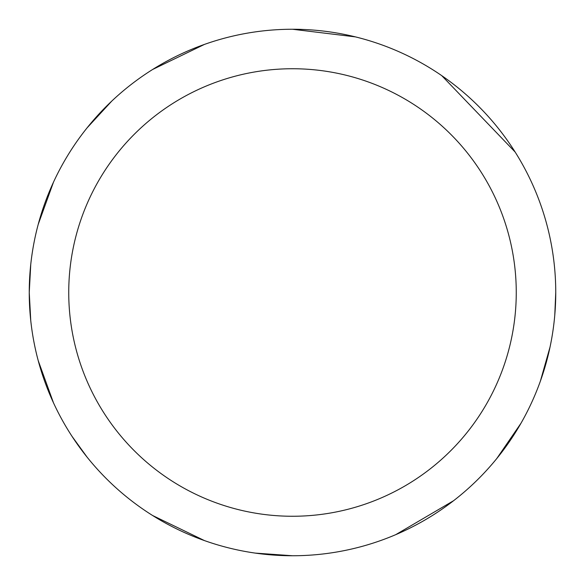 <?xml version="1.0" encoding="UTF-8"?>
<svg xmlns="http://www.w3.org/2000/svg" width="585" height="585" viewBox="0 0 585 585"><rect width="100%" height="100%" fill="white"/><g stroke="black" fill="none" stroke-linecap="round" stroke-linejoin="round"><path stroke-width="0.88" d="M68.737 292.5A223.762 223.762 0 0 0 404.381 486.281A223.762 223.762 0 0 0 404.381 98.719A223.762 223.762 0 0 0 68.737 292.5M30.756 320.653L29.25 292.5A263.25 263.25 0 0 1 292.5 29.25A263.25 263.25 0 0 1 555.75 292.5A263.25 263.25 0 0 1 292.5 555.75A263.25 263.25 0 0 1 29.25 292.5L30.756 264.347M38.222 224.347L53.476 182.191M87.106 127.837L111.772 101.088M152.612 69.491L204.494 44.394M292.5 29.25L355.439 36.884M441.755 75.655L515.158 152.056M555.75 292.5L554.785 314.986M550.032 347.066L540.379 381.135M521.001 423.218L496.782 458.538M453.58 500.716L395.716 534.675M292.5 555.75L255.257 553.103M204.494 540.606L152.612 515.509M87.106 457.163L72.05 436.388M53.476 402.809L38.222 360.652"/></g></svg>
